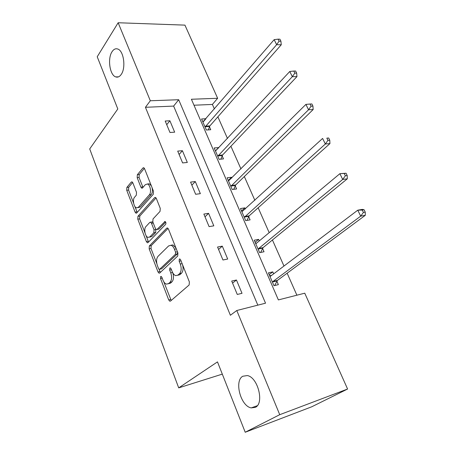 <?xml version="1.0" encoding="UTF-8"?>
<svg xmlns="http://www.w3.org/2000/svg" width="455" height="455" viewBox="0 0 455 455"><rect width="100%" height="100%" fill="white"/><g stroke="black" fill="none" stroke-linecap="round" stroke-linejoin="round"><path stroke-width="0.68" d="M160.666 276.521L160.524 278.545L168.708 299.913L169.846 301.233L170.483 301.085L189.132 284.984L189.377 281.946L180.629 259.845L179.85 258.958L179.327 259.088L179.168 261.21L180.282 264.036C181.659 268.228 181.408 271.442 179.543 273.677L177.985 275.082L175.732 275.633C174.276 275.156 173.082 273.785 172.161 271.527L171.069 268.734L170.306 267.853L169.817 267.978L169.664 270.043L170.744 272.829C172.081 276.953 171.848 280.092 170.051 282.248L168.56 283.601L166.45 284.125C165.017 283.658 163.845 282.293 162.935 280.035L161.878 277.283L161.127 276.401L160.666 276.521M121.223 74.427C126.075 67.92 123.76 50.795 117.788 49.032C115.633 48.281 113.727 49.168 112.061 51.694C107.357 58.49 109.757 75.138 115.695 76.889C117.737 77.595 119.58 76.77 121.223 74.427M255.352 407.35C264.548 403.358 257.814 377.081 247.298 375.568L242.816 376.234C233.961 380.755 240.701 406.338 251.257 407.89L255.352 407.35M132.86 182.887L131.99 181.846L131.262 182.102L126.882 187.409L126.729 190.281L135.089 212.115L136.005 213.207L136.693 212.986L153.295 194.268L153.489 191.254L144.582 168.748L143.7 167.713L142.91 167.986L137.347 174.726L137.177 177.677L140.868 187.136L141.767 188.199L142.517 187.949L145.31 184.685L147.38 184.002C150.269 184.679 151.669 192.533 149.314 194.876L138.428 207.247L136.551 207.855C133.759 207.23 132.331 199.546 134.566 197.237L136.324 195.184L136.494 192.272L132.86 182.887M347.592 389.025L311.726 406.793L245.217 432.25L217.484 361.884L178.701 387.87L89.715 148.933L117.805 108.972L97.222 56.756L118.152 22.75L184.94 25.127L217.638 98.286L191.401 99.253L278.375 299.913L304.759 293.191L347.592 389.025L279.74 414.681L236.788 310.509L265.532 303.184L178.679 99.719L150.315 100.76L118.152 22.75M245.217 432.25L279.74 414.681M257.826 305.151L173.634 106.089L145.435 107.295L230.378 315.258L236.788 310.509M145.435 107.295L150.315 100.76M149.337 245.956L149.155 248.839L157.999 271.942L159.062 273.188L159.716 273.017L177.7 256.051L177.928 253.025L168.487 229.155L167.457 227.972L166.689 228.188L149.337 245.956L151.202 245.637L151.014 248.515L156.833 263.661M146.379 241.605L137.785 219.151L137.956 216.273L154.626 197.646L155.411 197.402L156.361 198.511L160.257 208.367L160.052 211.382L153.017 218.946L152.823 221.904L155.36 228.416L156.355 229.582L157.083 229.365L165.057 221.46C165.984 222.228 166.166 223.206 165.614 224.395L148.04 242.578L147.369 242.771L146.379 241.605L148.245 241.292L146.032 235.525M178.701 387.87L222.307 374.124M242.014 293.316L236.452 280.007L231.709 281.065L237.271 294.448L242.014 293.316M227.688 259.043L222.302 246.149L217.564 247.031L222.95 259.993L227.688 259.043M213.816 225.845L208.589 213.35L203.863 214.06L209.084 226.618L213.816 225.845M200.365 193.665L195.297 181.545L190.582 182.102L195.644 194.279L200.365 193.665M187.318 162.452L182.404 150.702L177.706 151.106L182.609 162.918L187.318 162.452M174.663 132.178L169.897 120.768L165.205 121.036L169.971 132.49L174.663 132.178M296.887 295.198L287.145 273.199M283.971 266.038L272.431 239.984M269.184 232.653L258.167 207.781M254.857 200.302L244.335 176.546M240.957 168.93L230.907 146.237M227.477 138.491L217.877 116.816M214.39 108.95L212.394 104.44L193.989 105.224M273.66 273.842L272.801 271.88L268.404 272.863L273.978 285.695L278.375 284.648L276.862 281.184M259.282 240.917L258.622 239.393L254.226 240.212L259.629 252.65L264.025 251.769L262.558 248.419M245.347 208.981L244.864 207.872L240.473 208.538L245.711 220.607L250.108 219.884L248.686 216.631M231.822 178.002L231.51 177.285L227.125 177.803L232.209 189.513L236.6 188.944L235.218 185.788M218.696 147.932L218.542 147.585L214.168 147.96L219.105 159.335L223.485 158.903L222.148 155.838M203.436 121.639L205.95 118.727L201.576 118.977L206.377 130.022L210.75 129.726L209.448 126.752M212.394 104.44L217.638 98.286M173.634 106.089L178.679 99.719M272.801 271.88L269.178 274.638M236.452 280.007L232.556 283.107M222.302 246.149L218.571 249.448M258.622 239.393L255.141 242.31M208.589 213.35L205.012 216.819M244.864 207.872L241.514 210.938M195.297 181.545L191.862 185.185M231.51 177.285L228.291 180.487M182.404 150.702L179.111 154.49M218.542 147.585L215.448 150.912M169.897 120.768L166.729 124.698M168.39 283.738L170.437 283.198L168.56 283.601M172.803 272.898C173.946 276.868 173.656 279.853 171.939 281.85L170.437 283.198M177.751 275.275L179.884 274.689L177.985 275.082M182.552 264.708C183.501 268.535 183.132 271.396 181.443 273.284L179.884 274.689M163.783 281.77L171.188 300.471M168.071 228.421L151.202 245.637M158.954 269.189L160.353 272.414M158.505 268.49L159.244 269.36L159.711 269.235L175.437 254.271L175.596 252.155L174.43 249.209C173.537 247.054 172.394 245.74 171.012 245.273L168.64 245.91L158.039 256.324C156.327 258.525 156.116 261.625 157.402 265.623L158.505 268.49M159.66 269.275L161.582 268.865L159.711 269.235M177.643 252.303L177.342 253.918L161.582 268.865M175.909 247.912L172.911 244.938L170.926 245.251M145.031 232.914L139.639 218.878L137.785 219.151M156.054 197.931L139.816 216.006L139.639 218.878M156.947 229.485L158.971 229.07L165.683 222.097M145.936 226.556C143.564 228.791 145.128 236.776 148.063 237.396L149.905 236.856L153.835 232.755L154.029 229.815L151.498 223.314L150.531 222.176L149.809 222.393L145.936 226.556M149.564 237.146L151.777 236.549L149.905 236.856M155.758 229.127L155.712 232.454L151.777 236.549M152.988 222.324L151.839 221.977M148.245 241.292L148.614 241.98M137.945 207.668L140.294 206.997L138.428 207.247M152.021 187.545C152.738 190.554 152.465 192.92 151.208 194.643L140.294 206.997M151.344 185.833L149.274 183.786L147.596 184.087M144.371 168.322L139.23 174.532L139.054 177.478L142.989 187.397M134.851 206.405L137.217 212.394M132.655 182.466L128.737 187.198L128.577 190.059L133.639 203.243M269.616 275.645L271.47 275.497M274.678 285.53L277.413 280.411L365.285 215.317L360.696 216.148L357.772 210.182L270.691 276.088L269.906 276.31M272.471 282.219L273.017 281.44L360.696 216.148L363.42 212.451L365.257 212.127L364.08 209.738L362.243 210.062L363.42 212.451M362.243 210.062L357.772 210.182L362.362 209.385L364.08 209.738M365.257 212.127L365.285 215.317M255.556 243.271L256.626 243.135M260.647 252.445L263.087 247.622L347.301 178.821L342.7 179.446L339.879 173.685L256.432 243.294L255.676 243.55M258.167 249.283L258.69 248.481L342.7 179.446L345.362 175.778L347.205 175.539L346.067 173.236L344.225 173.474L345.362 175.778M344.225 173.474L339.879 173.685L346.067 173.236M347.205 175.539L347.301 178.821M247.002 220.396L249.186 215.812L329.943 143.581L325.331 144.007L322.601 138.445L241.878 211.78M244.295 217.336L325.331 144.007L327.93 140.379L329.773 140.214L328.675 137.99L326.832 138.149L327.93 140.379M326.832 138.149L328.675 137.99M329.773 140.214L329.943 143.581M233.728 189.32L235.701 184.952L313.165 109.536L308.547 109.78L305.908 104.4L228.49 180.948M230.833 186.34L308.547 109.78L311.089 106.186L312.938 106.089L311.874 103.945L310.026 104.03L311.089 106.186M305.908 104.4L310.026 104.03M312.938 106.089L313.165 109.536M220.817 159.165L222.609 154.984L296.95 76.616L292.32 76.69L289.772 71.492L215.494 151.014M217.769 156.253L292.32 76.69L294.812 73.13L296.66 73.107L295.636 71.031L293.782 71.048L294.812 73.13M289.772 71.492L293.782 71.048M296.66 73.107L296.95 76.616M208.259 129.897L209.897 125.881L281.258 44.778L276.634 44.692L274.166 39.659L202.867 121.946M205.08 127.03L276.634 44.692L279.069 41.166L280.917 41.206L279.927 39.198L278.073 39.153L279.069 41.166M274.166 39.659L278.073 39.153M280.917 41.206L281.258 44.778M162.225 278.193L160.524 278.545M181.027 260.851L179.168 261.21M171.444 269.69L169.664 270.043M171.939 281.85L170.051 282.248M172.57 272.46L170.744 272.829M181.443 273.284L179.543 273.677M182.142 263.673L180.282 264.036M170.579 299.481L168.708 299.913M167.622 228.04L166.689 228.188M159.864 271.572L157.999 271.942M151.014 248.515L149.155 248.839M177.342 253.918L175.437 254.271M177.45 251.814L175.596 252.155M176.29 248.874L174.43 249.209M139.816 216.006L137.956 216.273M155.644 197.515L154.626 197.646M158.971 229.07L157.083 229.365M165.182 221.517L164.517 221.613M155.712 232.454L153.835 232.755M155.911 229.519L154.029 229.815M153.267 223.047L151.498 223.314M151.208 194.643L149.314 194.876M142.745 186.914L140.868 187.136M139.054 177.478L137.177 177.677M139.23 174.532L137.347 174.726M143.996 167.878L142.91 167.986M136.944 211.854L135.089 212.115M128.577 190.059L126.729 190.281M128.737 187.198L126.882 187.409M132.257 181.994L131.262 182.102M276.998 280.923L272.602 281.952M277.413 280.411L273.017 281.44M270.446 276.225L270.145 276.293M262.689 248.146L258.292 249.01M263.087 247.622L258.69 248.481M248.805 216.358L244.415 217.063M249.186 215.812L244.796 216.517M235.337 185.509L230.952 186.061M235.701 184.952L231.316 185.504M222.262 155.553L217.877 155.968M222.609 154.984L218.229 155.4M209.556 126.462L205.182 126.746M209.897 125.881L205.518 126.16M257.274 405.724L251.257 407.89M118.51 76.85L115.695 76.889M170.471 301.091L169.846 301.233M159.654 273.068L159.062 273.188M172.911 244.938L171.012 245.273M152.408 221.892L150.531 222.176M147.926 242.68L147.369 242.771M149.274 183.786L147.38 184.002M142.301 188.131L141.767 188.199M136.523 213.133L136.005 213.207"/></g></svg>
